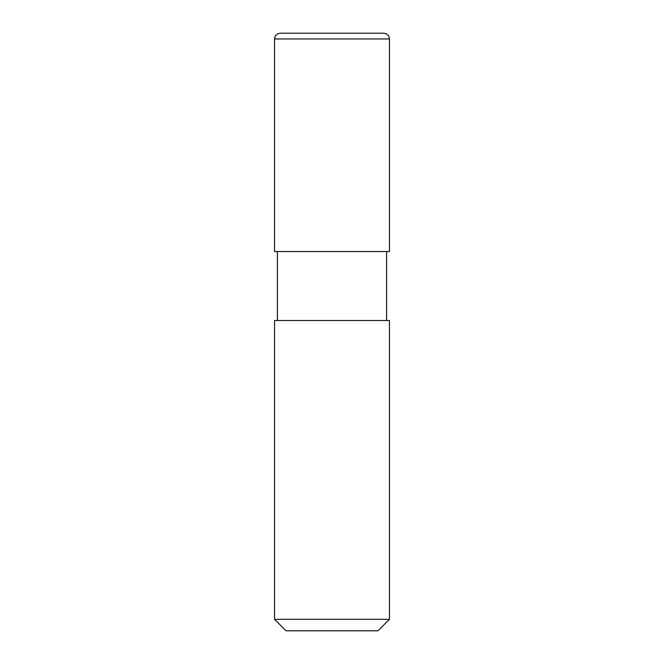 <?xml version="1.0" encoding="UTF-8"?>
<svg xmlns="http://www.w3.org/2000/svg" width="664" height="664" viewBox="0 0 664 664"><rect width="100%" height="100%" fill="white"/><g stroke="black" fill="none" stroke-linecap="round" stroke-linejoin="round"><path stroke-width="1" d="M332 619.304L389.461 619.304L389.461 320.504L274.539 320.504L274.539 619.304L332 619.304M274.539 619.304L286.035 630.8L377.965 630.8L389.461 619.304M386.589 251.556L386.589 320.504M274.539 38.944L274.539 251.556L389.461 251.556L389.461 38.944L274.539 38.944C274.879 35.458 276.797 33.54 280.283 33.2L383.717 33.2C387.203 33.54 389.121 35.458 389.461 38.944M277.411 251.556L277.411 320.504"/></g></svg>
